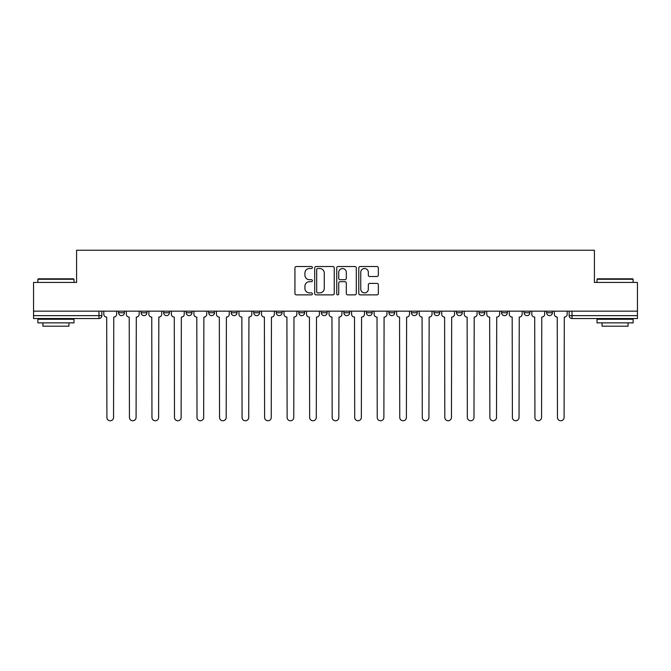 <?xml version="1.0" encoding="UTF-8"?>
<svg xmlns="http://www.w3.org/2000/svg" width="671" height="671" viewBox="0 0 671 671"><rect width="100%" height="100%" fill="white"/><g stroke="black" fill="none" stroke-linecap="round" stroke-linejoin="round"><path stroke-width="1.01" d="M312.392 267.519A0.99 0.99 0 0 0 311.403 266.521L296.347 266.521A1.417 1.417 0 0 0 294.93 267.939L294.93 293.453A1.417 1.417 0 0 0 296.347 294.871L311.403 294.871A0.99 0.99 0 0 0 312.392 293.881A0.99 0.99 0 0 0 311.403 292.892L309.457 292.892A4.538 4.538 0 0 1 304.919 288.354L304.919 286.223A4.538 4.538 0 0 1 309.457 281.694L311.403 281.694A0.99 0.99 0 0 0 312.392 280.696A0.99 0.99 0 0 0 311.403 279.706L309.457 279.706A4.538 4.538 0 0 1 304.919 275.169L304.919 273.047A4.538 4.538 0 0 1 309.457 268.509L311.403 268.509A0.99 0.99 0 0 0 312.392 267.519M343.879 311.168L343.879 312.753L349.65 312.753A2.885 2.885 0 0 1 346.764 315.647A2.885 2.885 0 0 1 343.879 312.753L343.879 311.168M321.35 311.168L321.35 312.753L327.121 312.753A2.885 2.885 0 0 1 324.236 315.647A2.885 2.885 0 0 1 321.35 312.753L321.35 311.168M208.715 312.753L208.715 311.168L208.715 312.753A2.885 2.885 0 0 0 211.6 315.647A2.885 2.885 0 0 1 208.715 312.753L214.485 312.753A2.885 2.885 0 0 1 211.6 315.647M163.657 311.168L163.657 312.753L169.436 312.753A2.885 2.885 0 0 1 166.551 315.647A2.885 2.885 0 0 1 163.657 312.753L163.657 311.168M141.128 312.753L141.128 311.168L141.128 312.753A2.885 2.885 0 0 0 144.022 315.647A2.885 2.885 0 0 1 141.128 312.753L146.907 312.753A2.885 2.885 0 0 1 144.022 315.647A2.885 2.885 0 0 0 146.907 312.753A2.885 2.885 0 0 1 144.022 315.647M118.608 312.753L118.608 311.168L118.608 312.753A2.885 2.885 0 0 0 121.493 315.647A2.885 2.885 0 0 1 118.608 312.753L124.378 312.753A2.885 2.885 0 0 1 121.493 315.647A2.885 2.885 0 0 0 124.378 312.753A2.885 2.885 0 0 1 121.493 315.647M376.926 276.519A1.417 1.417 0 0 0 378.343 275.102L378.343 267.939A1.417 1.417 0 0 0 376.926 266.521L360.201 266.521A1.417 1.417 0 0 0 358.784 267.939L358.784 293.453A1.417 1.417 0 0 0 360.201 294.871L376.926 294.871A1.417 1.417 0 0 0 378.343 293.453L378.343 284.806A1.417 1.417 0 0 0 376.926 283.388L369.763 283.388A1.417 1.417 0 0 0 368.345 284.806L368.345 289.1A3.791 3.791 0 0 1 364.554 292.892A3.791 3.791 0 0 1 360.763 289.1L360.763 272.3A3.791 3.791 0 0 1 364.554 268.509A3.791 3.791 0 0 1 368.345 272.3L368.345 275.102A1.417 1.417 0 0 0 369.763 276.519L376.926 276.519M33.55 311.168L33.55 282.432L76.586 282.432L76.586 250.233L594.414 250.233L594.414 282.432L637.45 282.432L637.45 311.168L33.55 311.168L33.55 315.647L101.849 315.647L101.849 311.168M334.259 267.939A1.417 1.417 0 0 0 332.841 266.521L316.116 266.521A1.417 1.417 0 0 0 314.699 267.939L314.699 293.453A1.417 1.417 0 0 0 316.116 294.871L332.841 294.871A1.417 1.417 0 0 0 334.259 293.453L334.259 267.939M338.159 266.521L354.884 266.521A1.417 1.417 0 0 1 356.301 267.939L356.301 293.453A1.417 1.417 0 0 1 354.884 294.871L347.729 294.871A1.417 1.417 0 0 1 346.311 293.453L346.311 283.112A1.417 1.417 0 0 0 344.894 281.694L340.138 281.694A1.417 1.417 0 0 0 338.721 283.112L338.721 293.881A0.99 0.99 0 0 1 337.731 294.871A0.99 0.99 0 0 1 336.741 293.881L336.741 267.939A1.417 1.417 0 0 1 338.159 266.521M569.151 311.168L569.151 315.647L637.45 315.647L637.45 318.532L572.036 318.532A2.885 2.885 0 0 1 569.151 315.647M637.45 311.168L637.45 315.647M101.849 315.647A2.885 2.885 0 0 1 98.964 318.532A2.885 2.885 0 0 0 101.849 315.647A2.885 2.885 0 0 1 98.964 318.532L33.55 318.532L33.55 315.647M552.392 311.168L552.392 312.753A2.885 2.885 0 0 1 549.507 315.647A2.885 2.885 0 0 1 546.622 312.753L552.392 312.753L552.392 311.168M546.622 311.168L546.622 312.753M529.872 311.168L529.872 312.753A2.885 2.885 0 0 1 526.978 315.647A2.885 2.885 0 0 1 524.093 312.753L529.872 312.753M524.093 311.168L524.093 312.753M507.343 311.168L507.343 312.753A2.885 2.885 0 0 1 504.449 315.647A2.885 2.885 0 0 1 501.564 312.753L507.343 312.753L507.343 311.168M501.564 311.168L501.564 312.753M484.814 311.168L484.814 312.753A2.885 2.885 0 0 1 481.929 315.647A2.885 2.885 0 0 1 479.035 312.753L484.814 312.753L484.814 311.168M479.035 311.168L479.035 312.753M462.285 311.168L462.285 312.753A2.885 2.885 0 0 1 459.4 315.647A2.885 2.885 0 0 1 456.515 312.753L462.285 312.753M456.515 311.168L456.515 312.753M439.757 311.168L439.757 312.753A2.885 2.885 0 0 1 436.871 315.647A2.885 2.885 0 0 1 433.986 312.753L439.757 312.753M433.986 311.168L433.986 312.753M417.236 311.168L417.236 312.753A2.885 2.885 0 0 1 414.342 315.647A2.885 2.885 0 0 1 411.457 312.753A2.885 2.885 0 0 0 414.342 315.647M411.457 311.168L411.457 312.753L417.236 312.753M394.707 311.168L394.707 312.753A2.885 2.885 0 0 1 391.814 315.647A2.885 2.885 0 0 1 388.928 312.753L394.707 312.753L394.707 311.168M388.928 311.168L388.928 312.753M372.179 311.168L372.179 312.753A2.885 2.885 0 0 1 369.293 315.647A2.885 2.885 0 0 1 366.4 312.753L372.179 312.753A2.885 2.885 0 0 1 369.293 315.647A2.885 2.885 0 0 0 372.179 312.753L372.179 311.168M366.4 311.168L366.4 312.753M349.65 311.168L349.65 312.753M327.121 311.168L327.121 312.753L327.121 311.168M304.6 311.168L304.6 312.753A2.885 2.885 0 0 1 301.707 315.647A2.885 2.885 0 0 1 298.821 312.753L304.6 312.753L304.6 311.168M298.821 311.168L298.821 312.753M282.072 311.168L282.072 312.753A2.885 2.885 0 0 1 279.186 315.647A2.885 2.885 0 0 1 276.293 312.753L282.072 312.753M276.293 311.168L276.293 312.753M259.543 311.168L259.543 312.753A2.885 2.885 0 0 1 256.657 315.647A2.885 2.885 0 0 1 253.764 312.753L259.543 312.753M253.764 311.168L253.764 312.753M237.014 311.168L237.014 312.753A2.885 2.885 0 0 1 234.129 315.647A2.885 2.885 0 0 1 231.243 312.753L237.014 312.753A2.885 2.885 0 0 1 234.129 315.647A2.885 2.885 0 0 0 237.014 312.753M231.243 311.168L231.243 312.753M214.485 311.168L214.485 312.753M191.965 311.168L191.965 312.753A2.885 2.885 0 0 1 189.071 315.647A2.885 2.885 0 0 1 186.186 312.753L191.965 312.753A2.885 2.885 0 0 1 189.071 315.647A2.885 2.885 0 0 0 191.965 312.753L191.965 311.168M186.186 311.168L186.186 312.753M169.436 311.168L169.436 312.753L169.436 311.168M146.907 311.168L146.907 312.753L146.907 311.168M124.378 311.168L124.378 312.753L124.378 311.168M317.677 268.509A0.99 0.99 0 0 0 316.687 269.499L316.687 291.893A0.99 0.99 0 0 0 317.677 292.892L319.731 292.892A4.538 4.538 0 0 0 324.269 288.354L324.269 273.047A4.538 4.538 0 0 0 319.731 268.509L317.677 268.509M346.311 272.367A3.791 3.791 0 0 0 342.52 268.576A3.791 3.791 0 0 0 338.721 272.367L338.721 278.289A1.417 1.417 0 0 0 340.138 279.706L344.894 279.706A1.417 1.417 0 0 0 346.311 278.289L346.311 272.367M103.804 314.204L103.804 311.168L103.804 314.204A2.885 2.885 0 0 0 106.689 317.089L106.907 417.446A3.321 3.321 0 0 0 110.229 420.767A3.321 3.321 0 0 0 113.55 417.446L113.768 317.089A2.885 2.885 0 0 0 116.653 314.204L116.653 311.168L116.653 314.204M106.689 317.089L106.907 417.446M113.55 417.446L113.768 317.089M126.333 314.204L126.333 311.168L126.333 314.204A2.885 2.885 0 0 0 129.218 317.089L129.436 417.446A3.321 3.321 0 0 0 132.757 420.767A3.321 3.321 0 0 0 136.079 417.446L136.297 317.089A2.885 2.885 0 0 0 139.182 314.204L139.182 311.168L139.182 314.204M148.853 314.204L148.853 311.168L148.853 314.204A2.885 2.885 0 0 0 151.747 317.089L151.965 417.446A3.321 3.321 0 0 0 155.286 420.767A3.321 3.321 0 0 0 158.608 417.446L158.817 317.089A2.885 2.885 0 0 0 161.711 314.204L161.711 311.168L161.711 314.204M129.218 317.089L129.436 417.446M136.079 417.446L136.297 317.089M151.747 317.089L151.965 417.446M158.608 417.446L158.817 317.089M37.878 279.253L38.314 278.817L73.55 278.817L73.986 279.253L37.878 279.253L37.878 282.432M73.986 322.868L37.878 322.868L37.878 319.253L73.986 319.253L73.986 322.868M68.928 322.868L68.928 326.19L42.936 326.19L42.936 322.868M597.014 279.253L597.45 278.817L632.686 278.817L633.122 279.253L597.014 279.253L597.014 282.432M633.122 322.868L597.014 322.868L597.014 319.253L633.122 319.253L633.122 322.868M628.064 322.868L628.064 326.19L602.072 326.19L602.072 322.868M171.382 314.204L171.382 311.168L171.382 314.204A2.885 2.885 0 0 0 174.275 317.089L174.485 417.446A3.321 3.321 0 0 0 177.807 420.767A3.321 3.321 0 0 0 181.128 417.446L181.346 317.089A2.885 2.885 0 0 0 184.24 314.204L184.24 311.168L184.24 314.204M193.911 314.204L193.911 311.168L193.911 314.204A2.885 2.885 0 0 0 196.796 317.089L197.014 417.446A3.321 3.321 0 0 0 200.335 420.767A3.321 3.321 0 0 0 203.657 417.446L203.875 317.089A2.885 2.885 0 0 0 206.76 314.204L206.76 311.168L206.76 314.204M216.439 314.204L216.439 311.168L216.439 314.204A2.885 2.885 0 0 0 219.325 317.089L219.543 417.446A3.321 3.321 0 0 0 222.864 420.767A3.321 3.321 0 0 0 226.186 417.446L226.404 317.089A2.885 2.885 0 0 0 229.289 314.204L229.289 311.168L229.289 314.204M174.275 317.089L174.485 417.446M181.128 417.446L181.346 317.089M196.796 317.089L197.014 417.446M203.657 417.446L203.875 317.089M219.325 317.089L219.543 417.446M226.186 417.446L226.404 317.089M238.968 314.204L238.968 311.168L238.968 314.204A2.885 2.885 0 0 0 241.854 317.089L242.072 417.446A3.321 3.321 0 0 0 245.393 420.767A3.321 3.321 0 0 0 248.715 417.446L248.933 317.089A2.885 2.885 0 0 0 251.818 314.204L251.818 311.168L251.818 314.204M241.854 317.089L242.072 417.446M248.715 417.446L248.933 317.089M261.489 314.204L261.489 311.168L261.489 314.204A2.885 2.885 0 0 0 264.382 317.089L264.6 417.446A3.321 3.321 0 0 0 267.922 420.767A3.321 3.321 0 0 0 271.243 417.446L271.453 317.089A2.885 2.885 0 0 0 274.347 314.204L274.347 311.168L274.347 314.204M264.382 317.089L264.6 417.446M271.243 417.446L271.453 317.089M284.018 314.204L284.018 311.168L284.018 314.204A2.885 2.885 0 0 0 286.911 317.089L287.121 417.446A3.321 3.321 0 0 0 290.442 420.767A3.321 3.321 0 0 0 293.764 417.446L293.982 317.089A2.885 2.885 0 0 0 296.876 314.204L296.876 311.168L296.876 314.204M286.911 317.089L287.121 417.446M293.764 417.446L293.982 317.089M306.546 314.204L306.546 311.168L306.546 314.204A2.885 2.885 0 0 0 309.432 317.089L309.65 417.446A3.321 3.321 0 0 0 312.971 420.767A3.321 3.321 0 0 0 316.293 417.446L316.511 317.089A2.885 2.885 0 0 0 319.396 314.204L319.396 311.168L319.396 314.204M309.432 317.089L309.65 417.446M316.293 417.446L316.511 317.089M329.075 314.204L329.075 311.168L329.075 314.204A2.885 2.885 0 0 0 331.96 317.089L332.179 417.446A3.321 3.321 0 0 0 335.5 420.767A3.321 3.321 0 0 0 338.821 417.446L339.04 317.089A2.885 2.885 0 0 0 341.925 314.204L341.925 311.168L341.925 314.204M331.96 317.089L332.179 417.446M338.821 417.446L339.04 317.089M351.604 314.204L351.604 311.168L351.604 314.204A2.885 2.885 0 0 0 354.489 317.089L354.707 417.446A3.321 3.321 0 0 0 358.029 420.767A3.321 3.321 0 0 0 361.35 417.446L361.568 317.089A2.885 2.885 0 0 0 364.454 314.204L364.454 311.168L364.454 314.204M354.489 317.089L354.707 417.446M361.35 417.446L361.568 317.089M374.124 314.204L374.124 311.168L374.124 314.204A2.885 2.885 0 0 0 377.018 317.089L377.236 417.446A3.321 3.321 0 0 0 380.558 420.767A3.321 3.321 0 0 0 383.879 417.446L384.089 317.089A2.885 2.885 0 0 0 386.982 314.204L386.982 311.168L386.982 314.204M377.018 317.089L377.236 417.446M383.879 417.446L384.089 317.089M396.653 314.204L396.653 311.168L396.653 314.204A2.885 2.885 0 0 0 399.547 317.089L399.757 417.446A3.321 3.321 0 0 0 403.078 420.767A3.321 3.321 0 0 0 406.4 417.446L406.618 317.089A2.885 2.885 0 0 0 409.511 314.204L409.511 311.168L409.511 314.204M399.547 317.089L399.757 417.446M406.4 417.446L406.618 317.089M419.182 314.204L419.182 311.168L419.182 314.204A2.885 2.885 0 0 0 422.067 317.089L422.285 417.446A3.321 3.321 0 0 0 425.607 420.767A3.321 3.321 0 0 0 428.928 417.446L429.146 317.089A2.885 2.885 0 0 0 432.032 314.204L432.032 311.168L432.032 314.204M422.067 317.089L422.285 417.446M428.928 417.446L429.146 317.089M441.711 314.204L441.711 311.168L441.711 314.204A2.885 2.885 0 0 0 444.596 317.089L444.814 417.446A3.321 3.321 0 0 0 448.136 420.767A3.321 3.321 0 0 0 451.457 417.446L451.675 317.089A2.885 2.885 0 0 0 454.561 314.204L454.561 311.168L454.561 314.204M444.596 317.089L444.814 417.446M451.457 417.446L451.675 317.089M464.24 314.204L464.24 311.168L464.24 314.204A2.885 2.885 0 0 0 467.125 317.089L467.343 417.446A3.321 3.321 0 0 0 470.665 420.767A3.321 3.321 0 0 0 473.986 417.446L474.204 317.089A2.885 2.885 0 0 0 477.089 314.204L477.089 311.168L477.089 314.204M467.125 317.089L467.343 417.446M473.986 417.446L474.204 317.089M486.76 314.204L486.76 311.168L486.76 314.204A2.885 2.885 0 0 0 489.654 317.089L489.872 417.446A3.321 3.321 0 0 0 493.193 420.767A3.321 3.321 0 0 0 496.515 417.446L496.725 317.089A2.885 2.885 0 0 0 499.618 314.204L499.618 311.168L499.618 314.204M489.654 317.089L489.872 417.446M496.515 417.446L496.725 317.089M509.289 314.204L509.289 311.168L509.289 314.204A2.885 2.885 0 0 0 512.183 317.089L512.392 417.446A3.321 3.321 0 0 0 515.714 420.767A3.321 3.321 0 0 0 519.035 417.446L519.253 317.089A2.885 2.885 0 0 0 522.147 314.204L522.147 311.168L522.147 314.204M512.183 317.089L512.392 417.446M519.035 417.446L519.253 317.089M531.818 314.204L531.818 311.168L531.818 314.204A2.885 2.885 0 0 0 534.703 317.089L534.921 417.446A3.321 3.321 0 0 0 538.243 420.767A3.321 3.321 0 0 0 541.564 417.446L541.782 317.089A2.885 2.885 0 0 0 544.667 314.204L544.667 311.168L544.667 314.204M534.703 317.089L534.921 417.446M541.564 417.446L541.782 317.089M554.347 314.204L554.347 311.168L554.347 314.204A2.885 2.885 0 0 0 557.232 317.089L557.45 417.446A3.321 3.321 0 0 0 560.771 420.767A3.321 3.321 0 0 0 564.093 417.446L564.311 317.089A2.885 2.885 0 0 0 567.196 314.204L567.196 311.168L567.196 314.204M557.232 317.089L557.45 417.446M564.093 417.446L564.311 317.089M98.964 311.168L98.964 318.532M572.036 311.168L572.036 318.532M73.986 282.432L73.986 279.253M65.75 319.253L65.75 318.532M46.114 319.253L46.114 318.532M633.122 282.432L633.122 279.253M624.886 319.253L624.886 318.532M605.25 319.253L605.25 318.532"/></g></svg>
